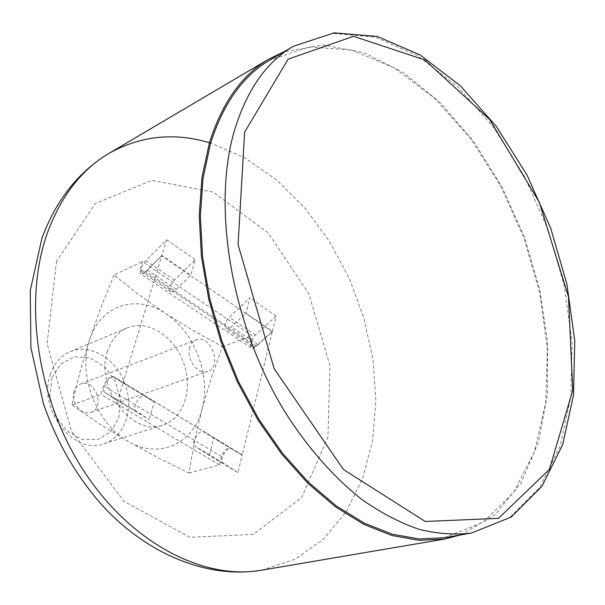 <?xml version="1.0" encoding="UTF-8"?>
<svg xmlns="http://www.w3.org/2000/svg" width="605" height="605" viewBox="0 0 605 605"><rect width="100%" height="100%" fill="white"/><g stroke="black" fill="none" stroke-linecap="round" stroke-linejoin="round"><path stroke-width="0.45" stroke-dasharray="3.02 2.27" d="M117.627 400.775L104.794 392.358C100.392 389.923 109.981 374.374 114.035 377.369L123.049 382.942L117.627 400.775L149.178 419.598L135.845 410.893C131.277 408.367 140.693 393.046 144.913 396.124L154.267 401.909L149.178 419.598M123.049 382.942L154.267 401.909M272.348 331.336L257.881 344.608C255.567 346.612 253.684 347.164 252.224 346.272C250.258 343.443 251.332 339.707 255.469 335.079L276.062 316.09L272.348 331.336L245.955 313.201L231.435 326.776C229.121 328.825 227.253 329.423 225.831 328.553C223.948 325.755 225.083 322.004 229.242 317.285L249.903 297.857L245.955 313.201M276.062 316.09L249.903 297.857M237.954 472.573L223.351 463.143C218.367 460.352 227.283 445.673 231.927 449.001L242.159 455.308L237.954 472.573L209.292 455.467L195.082 446.263C190.227 443.556 199.302 428.665 203.817 431.917L213.777 438.065L209.292 455.467M242.159 455.308L213.777 438.065M272.265 331.661L161.769 255.749L123.17 382.572L242.25 454.945L272.265 331.661L256.55 346.075C254.244 348.079 252.368 348.631 250.909 347.739L250.107 343.179L140.103 269.233L140.466 273.74C141.744 274.504 143.544 273.785 145.865 271.584L161.769 255.749M161.875 255.416L147.234 269.989C144.905 272.197 143.098 272.923 141.82 272.152C140.224 269.475 141.547 265.64 145.79 260.642L166.625 239.792L161.875 255.416L190.756 275.26L176.153 289.493C173.824 291.648 172.001 292.321 170.663 291.519C168.969 288.797 170.224 284.993 174.444 280.085L195.226 259.734L190.756 275.26M166.625 239.792L195.226 259.734M140.103 269.233L142.485 261.617L251.982 335.752L250.107 343.179M114.005 275.063L100.99 307.348L89.578 339.806L79.845 372.393L71.897 405.025L99.326 423.772L128.063 441.34L157.981 457.751L188.964 473.012L194.485 441.136L201.964 409.388L211.296 377.86L222.39 346.62L193.479 330.753L165.702 313.549L139.165 294.99L114.005 275.063L142.485 261.617M71.897 405.025L100.959 394.445L103.629 385.907C106.503 379.176 109.755 376.045 113.377 376.522L123.17 382.572M222.39 346.62L251.982 335.752M242.25 454.945L113.377 376.522M188.964 473.012L219.403 464.897L221.49 456.624C223.963 450.165 227.185 447.322 231.14 448.101M219.403 464.897L100.959 394.445M460.768 534.896L494.852 514.938L520.988 483.07L538.533 442.058L547.351 394.589L547.661 343.194L539.872 290.181L524.55 237.667L502.369 187.663L474.108 142.137L440.72 103.069L403.353 72.502L363.476 52.484L322.949 45.004L284.04 51.75M444.433 537.694L483.214 522.266L513.577 492.5L534.517 451.595L545.718 402.779L547.351 349.085L539.887 293.274L523.968 237.878L500.388 185.296L470.077 137.842L434.186 97.874L394.127 67.805L351.739 50.064L309.329 46.918L269.754 60.16M189.766 347.61C185.924 359.34 198.16 375.516 207.659 371.447C222.92 366.872 210.744 333.589 196.133 339.942C193.033 341.197 190.908 343.753 189.766 347.61M74.173 391.163C70.127 401.924 81.569 416.278 90.924 412.345C105.913 407.793 94.947 377.83 80.563 384.024C77.516 385.249 75.383 387.631 74.173 391.163M51.917 378.072L49.844 396.487L55.093 415.348L66.558 430.677L81.781 439.298L97.571 439.593L110.76 431.728L118.867 417.465L120.486 399.655L115.419 381.649L104.612 366.804L90.039 357.91L74.4 356.806L60.757 363.923L51.917 378.072M50.525 373.966C36.996 408.625 73.765 455.663 103.901 443.767C124.766 437.271 134.348 408.632 125.069 383.797C116.137 358.833 90.334 343.148 70.203 351.649C60.961 355.649 54.405 363.091 50.525 373.966M107.592 350.968C94.274 387.223 132.465 437.279 162.896 425.118C183.996 418.547 193.267 388.614 183.489 362.433C174.058 336.115 147.665 319.228 127.307 327.819C117.967 331.88 111.396 339.594 107.592 350.968M201.964 409.388C211.311 376.151 194.621 331.994 165.702 313.549C137.275 293.826 100.43 304.686 89.578 339.806C77.395 374.041 96.422 424.181 128.063 441.34C159.312 460.065 193.819 443.246 201.964 409.388M223.351 463.143L195.082 446.263L223.351 463.135M56.552 261.262L47.077 343.579L71.458 431.093L123.821 501.205L189.91 537.331L253.419 534.359L301.736 497.439L327.948 437.173L329.952 365.533L308.905 293.924L268.144 232.842L213.111 192.08L151.817 180.35L95.295 203.53L56.552 261.262M261.693 570.182L295.006 559.232L323.433 539.312L346.105 511.959L362.516 478.774L372.446 441.363L375.887 401.251L372.998 359.884L364.051 318.616L349.41 278.739L329.536 241.493L304.98 208.097L276.402 179.768L244.632 157.708L210.653 143.082M471.234 533.103L509.758 517.562L539.736 487.426L560.207 445.968L570.916 396.479L572.08 342.022L564.185 285.386L547.903 229.121L524.043 175.639L493.529 127.277L457.501 86.424L417.382 55.531L374.994 37.071L332.644 33.388L293.191 46.366M221.49 456.624L103.629 385.907M256.55 346.075L145.865 271.584M231.927 449.001L203.817 431.917M257.881 344.608L231.435 326.776M255.469 335.079L229.242 317.285M104.801 392.358L135.853 410.901L104.794 392.358M114.035 377.369L144.913 396.124M147.234 269.989L176.153 289.493M145.79 260.642L174.444 280.085M90.924 412.345L207.659 371.447M80.563 384.024L196.133 339.942M103.901 443.767L162.896 425.118M70.203 351.649L127.307 327.819M250.909 347.739L140.466 273.74M252.224 346.272L225.831 328.553M141.82 272.152L170.663 291.519"/><path stroke-width="0.91" d="M284.04 51.75L268.892 59.071C241.902 74.854 222.065 102.82 209.391 142.962L201.957 177.522L199.219 215.766L201.427 256.611L208.665 298.825L220.764 341.031L237.379 381.846L257.942 419.938L281.726 454.098L307.9 483.342L335.578 506.93L363.87 524.384L391.942 535.508L419.023 540.326L444.478 539.078L460.768 534.896M293.191 46.366L269.754 60.16C242.832 75.867 223.063 103.742 210.449 143.771L203.068 178.165L200.361 216.219L202.584 256.86L209.791 298.847L221.853 340.834L238.393 381.422L258.849 419.295L282.52 453.266L308.558 482.336L336.1 505.788L364.24 523.136L392.161 534.177L419.106 538.957L444.433 537.694L471.234 533.103L511.149 517.071L541.921 486.344L562.703 444.592L573.525 395.065L574.75 340.698L566.908 284.206L550.686 228.1L526.872 174.769L496.41 126.558L460.405 85.819L420.173 54.964L377.354 36.474L334.028 32.859L293.191 46.366C266.366 62.005 246.772 90.115 234.392 130.695C211.758 207.235 231.36 324.446 284.796 411.619C307.839 448.101 334.61 478.268 362.781 500.169C381.687 513.237 400.442 522.954 419.038 529.33C437.317 533.792 454.71 535.047 471.234 533.103M47.992 231.322C22.778 299.535 36.512 398.733 84.057 471.303C131.58 544.024 204.309 580.445 261.693 570.182C208.407 579.106 147.983 555.012 102.57 505.712C76.525 476.475 56.779 442.353 43.326 403.353L30.923 347.754L30.25 290.551L42.002 238.015C56.204 199.892 78.597 171.638 109.18 153.246C82.114 169.158 61.718 195.181 47.992 231.322M210.653 143.082C174.996 132.147 141.169 135.535 109.18 153.246L268.892 59.071M244.609 132.192L238.075 244.601L274.171 368.748L343.451 469.525L425.247 521.48L498.467 518.349L549.423 469.397L572.738 390.293L568.466 296.707L539.35 202.312L489.551 119.367L424.786 59.933L353.486 36.315L288.093 59.192L244.609 132.192M261.693 570.182L444.478 539.078"/></g></svg>
